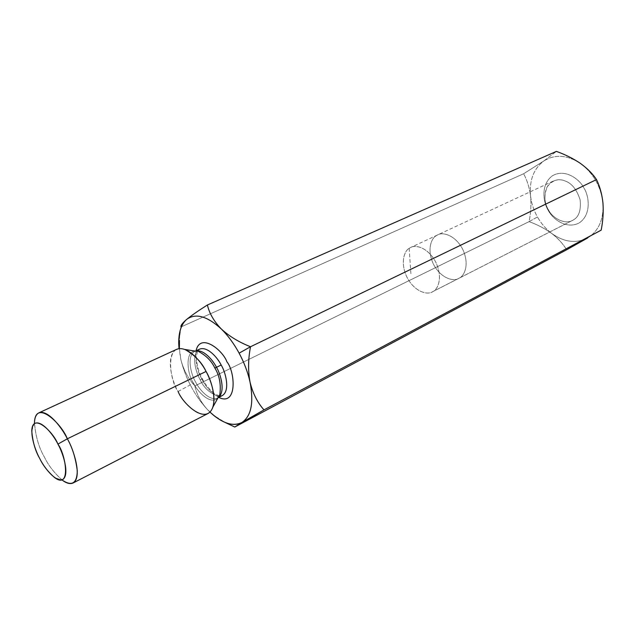 <?xml version="1.0" encoding="UTF-8"?>
<svg xmlns="http://www.w3.org/2000/svg" width="635" height="635" viewBox="0 0 635 635"><rect width="100%" height="100%" fill="white"/><g stroke="black" fill="none" stroke-linecap="round" stroke-linejoin="round"><path stroke-width="0.48" stroke-dasharray="3.17 2.38" d="M530.542 195.921C531.408 203.287 533.71 210.304 537.448 216.98L529.122 221.623C530.852 212.931 531.328 204.367 530.542 195.921C531.328 204.367 530.852 212.931 529.122 221.623C537.4 224.647 544.941 228.6 551.751 233.474C558.165 238.466 563.118 243.911 566.603 249.793C563.118 243.911 558.165 238.466 551.751 233.474C564.126 242.237 576.08 243.737 587.621 237.99C576.08 243.737 564.126 242.237 551.751 233.474C544.941 228.6 537.4 224.647 529.122 221.623L194.874 385.929L529.122 221.623L537.448 216.98C541.226 223.623 545.997 229.124 551.751 233.474C545.997 229.124 541.226 223.623 537.448 216.98C533.71 210.304 531.408 203.287 530.542 195.921C529.407 187.539 527.106 180.149 523.621 173.752C527.106 180.149 529.407 187.539 530.542 195.921C529.177 180.411 533.638 168.735 543.917 160.909L523.621 173.752L181.015 326.93L523.621 173.752L543.917 160.909L556.403 151.392L543.917 160.909C533.638 168.735 529.177 180.411 530.542 195.921M234.783 427.03C223.972 422.664 214.916 416.909 207.621 409.765C200.843 402.241 196.596 394.295 194.874 385.929C188.373 378.928 183.729 370.3 180.967 360.029C178.76 349.345 178.776 338.312 181.015 326.93L178.721 343.321M179.395 348.623L180.967 360.029C185.928 379.309 194.81 395.883 207.621 409.765L209.955 412.083L207.621 409.765C194.81 395.883 185.928 379.309 180.967 360.029C183.729 370.3 188.373 378.928 194.874 385.929C196.596 394.295 200.843 402.241 207.621 409.765L214.717 415.957L225.314 422.553M202.073 379.341C197.318 371.8 195.302 362.283 196.032 350.798C195.302 362.283 197.318 371.8 202.073 379.341C205.264 386.278 210.82 392.287 218.75 397.383C210.82 392.287 205.264 386.278 202.073 379.341L202.438 378.928L202.073 379.341M61.881 479.846C53.959 472.583 48.117 464.963 44.355 456.978C39.092 448.048 35.798 436.928 34.465 423.616M176.617 349.361C164.735 355.687 172.363 382.548 178.102 391.477C182.396 400.598 196.81 418.473 207.923 413.56M178.102 391.477L193.556 383.159C187.19 375.269 183.499 346.273 198.985 351.719C183.499 346.273 187.19 375.269 193.556 383.159C196.802 390.676 210.264 405.694 217.9 398.002C210.264 405.694 196.802 390.676 193.556 383.159L178.102 391.477C169.72 380.984 164.346 342.265 184.825 349.448M218.273 397.558L217.551 397.986C209.328 401.606 198.803 388.731 195.659 382.079C191.46 375.571 186.031 356.068 194.81 351.369L195.604 351.06L194.81 351.369C186.031 356.068 191.46 375.571 195.659 382.079C198.803 388.731 209.328 401.606 217.551 397.986L218.273 397.558M199.461 349.194L197.048 351.139L199.461 349.194L197.588 351.25M196.874 351.377C191.73 359.092 196.699 373.832 200.223 379.849C203.867 387.969 210.058 393.478 218.805 396.359C210.058 393.478 203.867 387.969 200.223 379.849C196.699 373.832 191.73 359.092 196.874 351.377M219.099 396.367L222.131 395.661L219.099 396.367M200.223 379.849L202.438 378.928L200.223 379.849M31.766 430.895L34.48 422.624C35.568 436.229 38.862 447.683 44.355 456.978C48.276 465.344 54.388 473.162 62.674 480.441L54.483 477.488M587.629 237.982C598.71 231.037 603.814 219.369 602.956 202.986C600.877 186.365 593.368 173.172 580.422 163.401C567.126 154.884 554.958 154.051 543.917 160.909C554.958 154.051 567.126 154.884 580.422 163.401C593.368 173.172 600.877 186.365 602.956 202.986C603.814 219.377 598.702 231.045 587.621 237.99M409.178 248.341L410.964 274.812L409.178 248.341C412.79 244.792 425.664 244.999 435.062 260.818C443.595 277.217 437.721 289.671 433.102 291.449C429.252 294.775 416.608 293.854 407.67 278.59C399.455 262.866 404.67 250.444 409.178 248.341C404.82 250.492 399.645 262.072 407.099 277.527C415.266 292.759 428.173 294.965 432.379 291.854L433.102 291.449C437.404 289.552 443.111 278.892 436.253 263.144C428.593 247.452 415.139 244.34 410.726 247.452L409.178 248.341M459.573 277.947L458.843 278.352C454.581 281.48 441.65 279.471 433.642 264.573C426.339 249.436 431.689 237.974 436.094 235.799L437.658 234.91C442.127 231.799 455.589 234.704 463.082 250.047C469.773 265.462 463.915 276.019 459.573 277.947L433.102 291.449L459.573 277.947C463.915 276.019 469.773 265.462 463.082 250.047C455.589 234.704 442.127 231.799 437.658 234.91L436.094 235.799C431.689 237.974 426.339 249.436 433.642 264.573C441.65 279.471 454.581 281.48 458.843 278.352L572.548 220.369C565.571 224.766 552.871 218.884 548.394 209.717C543.06 202.319 543.306 185.039 553.363 181.031C557.562 179.419 561.459 179.387 565.055 180.951C571.77 183.253 576.794 189.571 580.136 199.914C581.128 210.344 578.85 217.027 573.302 219.948L459.573 277.947M548.394 209.717C553.037 219.329 566.515 224.996 573.302 219.948C578.85 217.027 581.128 210.344 580.136 199.914C576.794 189.571 571.77 183.253 565.055 180.951C558.443 178.133 552.482 180.11 547.179 186.873C543.878 195.334 544.282 202.954 548.394 209.717L548.211 210.264C543.695 203.637 539.964 184.968 552.363 175.816C565.634 167.934 580.414 180.276 583.906 188.016C588.732 194.905 592.09 214.471 579.104 222.972C565.452 230.029 551.585 217.599 548.211 210.264L548.394 209.717M548.211 210.264C551.585 217.599 565.452 230.029 579.104 222.972C592.09 214.471 588.732 194.905 583.906 188.016C580.414 180.276 565.634 167.934 552.363 175.816C539.964 184.968 543.695 203.637 548.211 210.264M218.123 397.605L217.551 397.986L218.186 397.661M195.461 351.155L194.81 351.369L195.469 351.06M197.485 351.472L196.485 355.775C195.818 357.013 197.35 370.721 202.438 378.928C205.803 386.088 213.606 393.398 215.209 394.025L219.107 395.819M222.131 395.661L219.345 395.875M213.971 415.623L214.717 415.957M572.548 220.369L432.379 291.854M553.363 181.031L410.726 247.452"/><path stroke-width="0.95" d="M221.29 328.97C227.965 335.526 233.91 343.591 239.125 353.155L250.531 346.742C239.03 342.241 229.283 336.32 221.29 328.97C229.283 336.32 239.03 342.241 250.531 346.742L596.503 179.578C592.725 173.847 587.359 168.458 580.422 163.401C573.246 158.567 565.237 154.567 556.403 151.392L207.383 304.998L556.403 151.392C565.237 154.567 573.246 158.567 580.422 163.401C587.359 168.458 592.725 173.847 596.503 179.578L250.531 346.742C248.11 359.164 247.96 371.03 250.087 382.326C252.849 393.43 257.485 402.614 263.985 409.877L601.154 230.164C602.988 221.067 603.591 212.011 602.956 202.986C602.004 194.223 599.853 186.42 596.503 179.578C599.853 186.42 602.004 194.223 602.956 202.986C603.591 212.011 602.988 221.067 601.154 230.164L263.985 409.877L234.783 427.03L566.603 249.793L234.783 427.03L241.998 422.41C251.214 416.163 253.905 402.804 250.087 382.326C247.928 372.499 244.277 362.776 239.125 353.155C233.91 343.591 227.965 335.526 221.29 328.97C207.105 316.024 195.556 312.849 186.626 319.445C191.548 315.444 198.469 310.626 207.383 304.998C209.383 313.444 214.019 321.437 221.29 328.97C214.019 321.437 209.383 313.444 207.383 304.998C198.469 310.626 191.548 315.444 186.626 319.445C180.411 324.969 177.879 334.709 179.03 348.663L178.721 343.321C178.673 331.978 181.308 324.017 186.626 319.445C195.556 312.849 207.105 316.024 221.29 328.97M181.015 326.93C180.475 325.652 182.348 323.159 186.626 319.445C182.348 323.159 180.475 325.652 181.015 326.93M587.621 237.99L566.603 249.793L587.629 237.982M209.955 412.083C222.337 423.45 233.021 426.895 241.998 422.41C234.339 426.498 224.996 424.236 213.971 415.623L209.955 412.083M196.032 350.798C200.231 331.938 222.917 350.322 226.901 361.791C235.299 371.904 237.466 406.67 218.75 397.383C237.466 406.67 235.299 371.904 226.901 361.791C222.917 350.322 200.231 331.938 196.032 350.798M34.465 423.616C34.473 418.013 35.949 414.417 38.886 412.837C48.03 409.202 62.42 428.506 67.342 438.801L57.92 444.111C53.737 435.213 40.965 418.83 34.155 423.862C28.234 430.427 35.203 450.62 39.767 458.565C43.751 466.947 55.856 483.187 63.182 479.234C69.731 473.631 62.794 452.453 57.92 444.111C66.143 455.247 71.12 490.053 54.483 477.488C47.847 471.638 42.942 465.328 39.767 458.565C35.33 451.041 32.663 441.817 31.766 430.895C32.361 411.678 53.388 432.07 57.92 444.111L67.342 438.801C73.565 449.08 82.621 477.472 73.104 482.997C69.937 484.307 66.199 483.259 61.881 479.846M73.104 482.997L207.923 413.56C219.25 407.154 211.987 380.73 206.058 371.467L67.342 438.801L206.058 371.467C201.581 362.069 187.381 344.94 176.617 349.361L38.886 412.837M217.9 398.002L219.845 394.486C221.123 384.223 219.456 375.404 214.844 368.038C211.717 361.267 206.431 355.83 198.985 351.719C206.431 355.83 211.717 361.267 214.844 368.038C219.456 375.404 221.123 384.223 219.845 394.486L217.9 398.002M195.461 351.155L184.825 349.448C194.731 354.973 201.811 362.315 206.058 371.467C210.463 379.341 216.384 395.446 212.908 407.035C206.2 425.99 182.396 403.273 178.102 391.477M216.487 367.3C220.583 373.84 225.79 391.858 218.273 397.558C225.79 391.858 220.583 373.84 216.487 367.3L221.155 365.03C217.932 358.251 207.526 345.837 199.461 349.194C207.526 345.837 217.932 358.251 221.155 365.03L216.487 367.3C213.289 360.728 203.708 348.917 195.604 351.06C203.708 348.917 213.289 360.728 216.487 367.3L214.844 368.038L216.487 367.3M222.131 395.661C230.64 390.898 225.449 371.681 221.155 365.03C225.449 371.681 230.64 390.898 222.131 395.661L218.186 397.661M62.674 480.441C72.08 486.434 76.954 483.251 77.295 470.892C75.684 458.168 72.366 447.477 67.342 438.801C61.651 423.64 35.242 398.51 34.48 422.624M225.314 422.553L234.783 427.03M241.998 422.41L263.985 409.877C257.485 402.614 252.849 393.43 250.087 382.326C253.905 402.804 251.214 416.163 241.998 422.41M250.531 346.742L239.125 353.155C244.277 362.776 247.928 372.499 250.087 382.326C247.96 371.03 248.11 359.164 250.531 346.742M179.435 340.408L179.395 348.623M218.123 397.605L212.908 407.035M195.469 351.06L199.461 349.194"/></g></svg>
